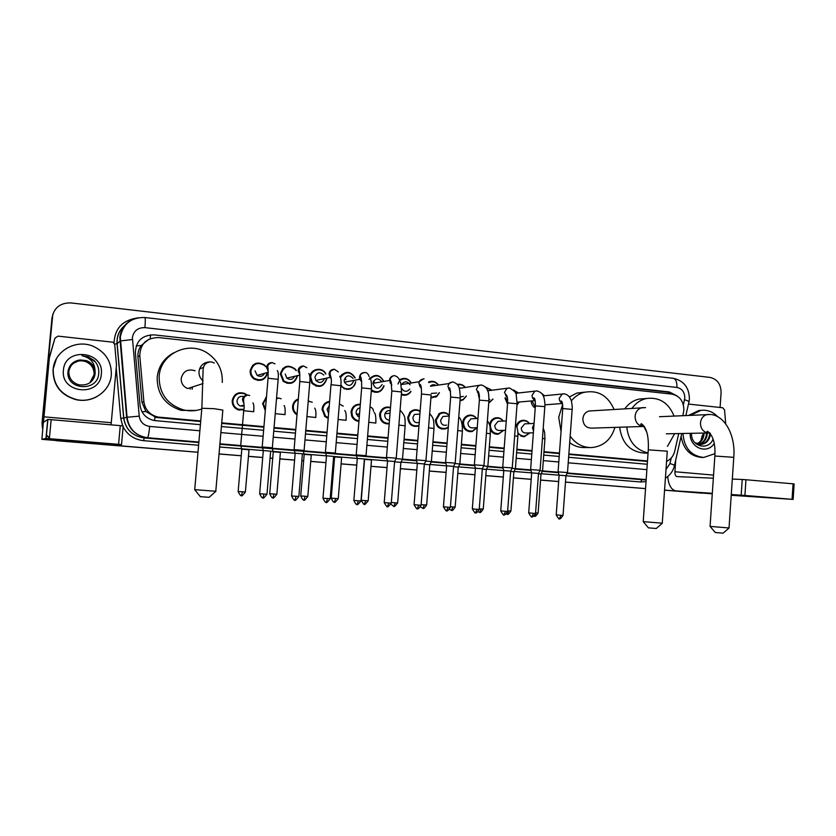 <?xml version="1.0" encoding="UTF-8"?>
<svg xmlns="http://www.w3.org/2000/svg" width="836" height="836" viewBox="0 0 836 836"><rect width="100%" height="100%" fill="white"/><g stroke="black" fill="none" stroke-linecap="round" stroke-linejoin="round"><path stroke-width="1.25" d="M529.888 432.902L524.402 436.643L517.933 434.041M503.7 430.341L498.413 434.135C494.912 434.532 492.237 433.1 490.387 429.84M477.137 427.719L472.183 431.543C466.258 431.961 463.081 429.004 462.653 422.661C463.039 419.306 464.68 416.955 467.575 415.617C471.222 414.395 474.263 415.356 476.708 418.502M448.305 427.353L445.87 428.774C439.485 429.788 435.995 426.882 435.389 420.048L439.318 413.506C443.017 411.625 446.33 412.221 449.245 415.304M418.961 425.952C412.221 427.489 408.48 424.636 407.717 417.404L409.985 412.2C413.109 409.316 416.495 408.95 420.142 411.113M383.985 422.222L383.452 422.723M389.179 423.904C383.17 424.061 379.972 420.999 379.607 414.708L379.857 413.183C381.822 408.072 385.365 406.171 390.506 407.477M356.021 419.881L355.457 420.351M358.937 421.365C355.582 421.03 353.179 419.296 351.705 416.14L351.047 411.981C352.04 406.683 355.133 404.112 360.337 404.248M327.649 417.457L327.043 417.916M328.214 418.355L324.859 416.464L322.038 409.201C322.738 404.718 325.267 402.106 329.624 401.374M296.999 414.844L296.905 414.781C293.864 412.838 292.422 410.037 292.569 406.39C293.039 402.722 294.972 400.235 298.347 398.908M265.305 410.685L262.619 403.516L266.475 396.975M240.099 409.661L239.326 410.152M243.778 409.912L238.103 409.818C234.059 408.072 232.094 405.011 232.189 400.611C233.965 393.787 238.229 391.426 244.958 393.547L247.111 395.083M519.323 402.011L517.003 404.864M507.515 404.164L504.965 397.926M493.041 399.106L488.726 403.182M479.415 399.399L478.38 394.707M466.394 396.034L463.134 399.848L460.03 400.872M439.412 392.68L437.071 396.212L430.895 398.04M545.25 404.823L544.894 405.439M535.228 408.02C532.72 406.453 531.362 404.101 531.163 400.977M410.894 391.687C408.407 395.01 405.209 396.013 401.322 394.707M372.992 391.008L372.501 391.541M384.058 385.918C381.529 392.209 377.276 393.84 371.309 390.799M344.954 388.374L344.422 388.897M355.77 381.77C352.782 390.099 347.807 391.53 340.848 386.086M316.51 385.647L315.945 386.169M326.886 378.071L326.855 378.76C323.877 387.089 318.85 388.573 311.786 383.222L309.937 377.005C310.25 368.666 322.424 366.356 325.883 373.922M287.668 382.815L287.072 383.348M297.491 375.479L297.47 375.709C295.087 383.379 290.364 385.271 283.3 381.394L280.29 373.922C283.216 365.656 288.263 364.088 295.411 369.198L296.32 370.515M258.439 379.878L257.791 380.432M267.635 372.417L267.625 372.605C265.566 379.837 261.051 381.968 254.092 379.001C251.302 376.963 249.995 374.225 250.152 370.787C252.618 363.043 257.425 361.142 264.584 365.081L265.994 366.649M357.86 414.844L357.662 416.224M385.908 423.131L385.438 423.664M347.18 388.918L346.731 389.492M375.03 391.718L374.601 392.283M402.482 394.456L402.095 394.979M682.834 415.638L683.879 410.173C683.723 401.238 679.762 395.888 671.987 394.143L158.652 337.556C146.603 337.744 140.323 343.763 139.779 355.593L143.886 401.708C145.15 409.912 149.863 415.022 158.035 417.07L200.734 420.968M148.693 339.395L141.294 345.477C138.755 348.873 137.637 352.667 137.93 356.867L141.984 402.346L145.892 411.511L156.092 417.446L200.682 421.511M144.618 342.196L145.359 341.673M221.697 423.392L263.904 427.165M274.009 428.074L295.725 430.007M305.736 430.906L327.022 432.808M336.929 433.696L357.777 435.556M367.6 436.434L388.029 438.263M404.039 439.694L417.77 440.917M432.912 442.275L447.03 443.54M461.326 444.815L475.82 446.11M489.3 447.312L504.139 448.639M516.836 449.778L531.999 451.126M543.943 452.192L559.42 453.582M568.835 454.418L647.461 461.451M666.585 461.336C670.765 459.445 673.482 456.069 674.725 451.179L678.738 433.56M221.739 422.849L263.946 426.632M274.051 427.53L295.777 429.474M305.777 430.373L327.064 432.275M336.971 433.163L357.818 435.034M367.641 435.911L388.071 437.74M404.081 439.172L417.812 440.405M432.954 441.763L447.072 443.028M461.367 444.303L475.851 445.598M489.332 446.811L504.171 448.138M516.867 449.277L532.041 450.625M543.985 451.701L559.462 453.081M568.867 453.927L647.492 460.97M516.314 425.775C517.306 422.953 519.146 421.177 521.831 420.445C524.977 419.871 527.558 420.936 529.564 423.633M489.53 424.866C490.095 421.386 491.923 419.097 495.016 417.99C498.371 417.174 501.14 418.199 503.324 421.072M276.611 397.424L277.542 398.26M541.488 393.286L544.487 395.752M513.471 389.931L518.487 393.004M485.476 387.058L492.143 390.255M457.229 384.424C460.542 383.734 463.28 384.779 465.453 387.57M428.565 382.01C432.546 380.495 435.859 381.509 438.503 385.062M399.336 379.952C404.164 377.151 408.177 378.154 411.364 382.972M369.031 379.304C374.653 373.587 379.586 374.225 383.828 381.247M340.127 376.639C345.602 370.578 350.65 371.017 355.248 377.945M373.201 381.927L373.598 383.034M370.129 377.851L370.776 378.185M373.65 380.986L374.528 382.867M345.32 378.436L345.885 379.805M341.61 374.643L342.3 374.936M312.601 371.445L313.333 371.675M285.452 366.722L286.184 367.046M283.08 368.237L283.864 368.415M255.691 363.42L256.506 363.733M253.015 365.039L253.872 365.154M410.121 412.054L410.695 412.503M382.324 409.065L382.93 409.473M354.056 406.077L354.704 406.442M327.524 401.855L328.151 402.262M325.329 403.077L326.019 403.401M296.101 400.068L296.843 400.35M239.284 392.732L240.12 393.15M236.065 394.049L236.975 394.216M676.961 395.856L669.312 391.948L154.085 334.87C142.141 335.048 135.892 341.004 135.369 352.729L140.051 405.303C141.336 413.548 146.101 418.627 154.357 420.56L200.4 424.688M154.085 334.87L667.347 392.115L673.001 394.299M703.849 493.156L664.568 490.115M42.5 427.269L42.27 422.723L52.135 317.45C54.152 307.543 60.432 302.695 70.997 302.925L709.983 377.412C717.246 379.105 720.945 384.163 721.092 392.606L720.089 407.487M197.986 452.234L55.657 440.457M49.47 437.771L46.293 434.95M645.549 488.6L565.481 482.069M558.667 481.536L540.578 480.042M531.205 479.31L513.409 477.837M503.303 477.011L485.82 475.59M474.942 474.712L457.794 473.343M446.121 472.361L429.328 471.002M416.819 469.989L400.392 468.651M387.037 467.564L370.985 466.289M356.742 465.098L341.109 463.834M334.107 463.259L333.104 463.217M325.935 462.632L310.731 461.367M303.667 460.793L301.848 460.636M294.606 460.082L279.851 458.849M272.714 458.274L270.049 458.086M262.734 457.459L248.449 456.299M241.228 455.745L219.042 453.917M42.27 422.723L42.458 427.729L42.155 422.807L52.846 314.054M197.986 452.266L58.165 440.844M49.46 437.886L46.273 435.117L49.46 437.886M664.568 490.178L702.073 493.167M503.303 477.042L485.82 475.621L503.303 477.042M446.121 472.392L429.317 471.034L446.121 472.392M416.819 470.02L400.381 468.714M356.742 465.13L341.098 463.865L356.742 465.13M303.667 460.824L301.838 460.709M262.734 457.491L248.449 456.331L262.734 457.491M666.553 461.712L667.191 461.064M221.415 426.548L263.633 430.289M273.748 431.188L295.463 433.111M305.474 433.999L326.761 435.88M336.668 436.758L357.526 438.607M367.349 439.475L387.789 441.283M403.798 442.704L417.54 443.916M432.672 445.254L446.8 446.508M461.096 447.772L475.59 449.057M489.07 450.249L503.909 451.565M516.617 452.694L531.78 454.032M543.724 455.087L559.211 456.456M568.616 457.292L647.263 464.262M42.427 428.157L42.03 422.891L52.135 317.45M645.538 488.632L565.47 482.121M558.667 481.567L540.568 480.104M531.205 479.341L513.409 477.889M503.303 477.074L485.82 475.653M474.942 474.764L457.794 473.375M446.121 472.424L429.317 471.065M387.026 467.627L370.985 466.321M356.732 465.161L341.098 463.896M334.107 463.322L333.104 463.248M325.935 462.663L310.72 461.43M294.596 460.113L279.841 458.922M272.703 458.337L270.049 458.118M262.723 457.532L248.438 456.372M241.228 455.777L219.032 453.979M57.82 440.885L54.883 440.394M49.449 438.001L46.252 435.284M42.03 422.891L51.989 317.899M690.651 415.273L701.007 410.351C707.34 409.661 712.878 411.751 717.612 416.621M688.665 415.367L699 410.455L701.456 410.298M714.205 443.498C707.026 454.941 689.324 447.573 690.191 433.33M691.581 433.309C690.515 446.623 708.604 451.137 713.087 439.099M700.014 444.512C705.281 443.801 708.458 440.562 709.524 434.804L709.597 433.121M694.81 442.662L700.662 444.512C706.012 443.864 709.231 440.624 710.328 434.783L710.401 433.55M698.436 444.313C702.846 443.017 705.48 439.861 706.336 434.856L706.41 433.006M698.823 444.386C703.452 443.216 706.221 440.039 707.131 434.845L707.204 432.996M696.858 443.822C700.422 442.119 702.522 439.151 703.18 434.908L703.243 433.079M697.255 443.968C701.028 442.349 703.264 439.328 703.964 434.898L704.037 433.058M702.418 435.065L700.881 440.656M714.968 453.655L703.682 457.47C691.069 455.975 684.151 447.981 682.928 433.476M703.275 457.459L701.676 457.438C690.243 456.331 683.388 449.308 681.1 436.382M731.27 494.661L767.051 497.545L731.26 494.849M688.467 404.07L722.691 407.759L724.551 409.901L725.732 423.915M667.692 476.551C668.581 485.225 671.36 490 676.021 490.899L712.314 493.282M731.228 495.278L793.134 499.416L792.068 499.311L793.071 483.825L794.137 483.95L793.134 499.405M744.907 495.466L741.177 495.184L742.222 479.488L745.963 479.749L744.907 495.466L792.068 499.311M731.281 494.525L741.177 495.184M745.963 479.749L793.071 483.825M742.222 479.488L732.315 479.049M713.338 478.202L676.993 476.593C675.54 476.227 674.851 474.608 674.903 471.744L675.718 459.999M729.034 528.059L723.098 533.159L715.25 532.49M710.067 526.387L729.117 527.986M631.964 408.344C635.747 403.119 640.575 399.838 646.437 398.511C659.374 396.912 668.581 402.753 674.056 416.046M624.816 408.794C628.567 403.61 633.343 400.371 639.164 399.065L644.89 398.626M643.835 426.454L646.845 432.39M674.662 433.644L667.473 446.361M648.057 452.913C635.569 449.946 628.473 441.314 626.76 427.008M648.046 453.143L644.357 453.102C630.114 451.816 621.88 443.185 619.664 427.227M662.269 523.294L656.291 528.498L648.402 527.84M643.218 521.622L662.363 523.211M591.188 410.863L589.119 410.998C585.472 412.023 583.382 414.593 582.849 418.731C583.152 424.887 586.088 428.022 591.658 428.136L643.072 426.475M571.312 400.946C574.645 396.797 578.721 393.965 583.538 392.46C597.594 389.607 607.772 395.271 614.073 409.452M561.05 431.512L558.699 417.31L562.649 404.54M569.337 396.964L576.85 393.087L584.719 392.136M614.92 427.384C611.147 439.621 603.404 446.351 591.689 447.573C582.87 447.668 575.701 443.843 570.183 436.11M589.756 447.573L584.918 447.563C579.4 447.741 574.322 446.11 569.692 442.693M215.782 491.411L209.104 497.315L200.347 496.668M194.704 489.666L215.949 491.265M195.133 370.776C187.755 368.582 183.105 371.153 181.193 378.499C181.078 383.264 183.23 386.608 187.651 388.552L203.043 383.567M201.779 408.992C195.802 411.072 189.699 411.375 183.471 409.891C167.116 404.53 159.018 393.328 159.154 376.294C160.355 353.753 188.717 340.377 207.338 353.053C217.809 360.18 222.784 369.972 222.271 382.407M195.958 410.455L181.193 410.371C165.037 405.084 157.032 394.028 157.178 377.214C158.506 366.293 163.981 358.184 173.616 352.865M541.874 393.777L544.34 395.762M565.962 475.684L567.498 472.58L558.082 471.849M559.357 518.644L561.113 515.31L563.025 515.384L565.951 475.715L559.138 475.182L558.072 471.817L562.743 408.72M535.291 407.184L532.041 400.893M513.868 390.402L518.33 393.014M538.541 473.406L540.087 470.281L530.641 469.55M531.853 516.7L533.546 513.335L535.542 513.409L538.52 473.437L514.015 471.462M519.156 402.032L517.035 404.478M507.483 402.91L505.832 397.842M487.492 390.475L489.091 390.611M485.841 387.538L491.955 390.276M510.671 471.096L512.238 467.941L502.739 467.199M503.899 514.736L505.529 511.339L507.609 511.413L510.66 471.117L503.794 470.584L502.729 467.157L507.598 403.067M489.833 399.42L488.966 399.723M492.853 399.127L488.757 402.722M479.446 397.079L479.237 394.728M459.11 388.04L462.621 387.935M457.543 384.926C460.584 384.205 463.154 385.093 465.255 387.59M482.362 468.745L483.94 465.558L474.388 464.816M475.496 512.729L477.063 509.302L479.227 509.385L482.351 468.766L475.444 468.202L472.319 508.831M463.374 396.368L460.312 396.964M466.185 396.065L463.29 399.336L460.072 400.329M436.141 396.912L435.619 397.215M430.435 386.086C432.118 384.529 433.957 384.309 435.964 385.427M428.816 382.585C432.525 380.986 435.692 381.822 438.304 385.093M453.593 466.352L455.181 463.144L445.578 462.392M446.623 510.691L448.138 507.233L450.395 507.316L453.582 466.373L446.633 465.83L445.567 462.35L450.656 397.215M436.685 393.024L431.23 393.442M439.203 392.711L437.123 395.731L430.948 397.413M409.713 393.119L409.097 393.202M421.417 388.28L418.888 383.379L419.296 381.718L401.677 384.508C404.499 380.871 407.289 380.944 410.027 384.748M399.493 380.714C404.018 377.642 407.905 378.405 411.166 383.003M424.354 463.917L425.952 460.688L416.265 459.884L421.48 394.226M417.279 508.633L418.721 505.132L421.072 505.216L424.333 463.949L401.05 462.068M409.724 389.137C406.839 392.251 404.143 392.021 401.656 388.458M410.831 391.3C408.344 394.592 405.188 395.491 401.385 393.965M382.146 384.539C378.478 389.91 375.416 389.513 372.929 383.348L372.95 383.139C375.082 378.071 378.018 377.558 381.759 381.603M370.139 378.969C375.427 374.235 379.931 374.998 383.62 381.279M369.773 378.248L370.432 378.583M373.368 381.498L374.026 382.951M394.623 461.451L396.243 458.191L386.504 457.428M387.444 506.522L388.824 502.99L391.279 503.084L394.613 461.482L387.57 460.918L386.483 457.376L391.823 391.175M387.57 460.897L384.215 502.53M383.881 385.689C381.289 391.917 377.12 393.317 371.383 389.889M372.542 390.746L372.03 391.279M353.576 380.443L353.565 381.122C351.151 386.42 348.1 386.786 344.432 382.198L344.171 380.15C346.229 375.124 349.176 374.538 353.022 378.394M340.513 377.579C345.435 371.174 350.263 371.309 355.018 377.997M366.063 455.662L356.22 454.878M357.118 504.39L358.425 500.816L360.974 500.91L364.391 458.964L357.285 458.4L356.209 454.826L361.654 388.082M357.296 458.379L353.868 500.367M355.54 381.665C355.279 389.252 344.348 391.635 340.942 384.79M344.453 388.144L343.909 388.656M324.41 378.603C322.393 382.972 319.54 383.588 315.851 380.453L314.932 377.099C316.896 372.145 319.854 371.477 323.783 375.092M326.615 378.133L326.594 378.656C323.772 386.483 319.049 387.862 312.424 382.794L310.72 377.005C311.013 369.209 322.382 367.004 325.664 374.068M335.403 453.081L325.423 452.286M333.721 456.414L326.437 455.808L325.413 452.234L330.983 384.926M326.5 455.819L322.989 498.151M297.188 375.552L297.177 375.594C294.93 382.804 290.479 384.581 283.853 380.902L281.053 373.911C283.791 366.178 288.514 364.695 295.212 369.46L296.028 370.588M282.61 368.697L283.404 368.843M304.21 450.458L294.094 449.653M302.496 453.823L295.098 453.206L294.084 449.601L299.79 381.718M295.181 453.206L291.597 495.915M294.69 376.169C292.788 379.68 290.165 380.328 286.8 378.112L285.222 374.005M267.29 372.511C265.336 379.293 261.104 381.279 254.572 378.468C251.97 376.555 250.758 373.985 250.915 370.776C253.214 363.524 257.718 361.737 264.427 365.405L265.66 366.753M252.493 365.551L253.35 365.614M272.484 447.793L262.232 446.978M270.739 451.179L263.319 450.562L262.211 446.915L268.053 378.457M270.634 451.179L266.977 494.18L264.061 494.066L259.651 493.679L263.319 450.562L219.638 446.999M264.573 373.295C262.807 376.388 260.33 377.099 257.143 375.416L255.043 370.86M533.378 432.808L526.137 432.996C523.064 432.996 521.445 431.334 521.267 428.001L524.684 423.852L525.969 423.789M516.888 427.133C517.547 423.852 519.375 421.783 522.364 420.926C525.175 420.404 527.516 421.313 529.397 423.643M534.507 516.209L536.169 512.928L538.112 513.001L541.028 474.002L538.499 473.761M541.038 473.981L542.554 470.929L539.91 470.637M529.721 432.902L524.778 436.12C521.863 436.361 519.574 435.18 517.892 432.557M505.529 430.289L499.928 430.467C496.709 430.603 494.996 428.931 494.787 425.461L498.016 421.344L499.74 421.25M503.512 430.352L498.747 433.612C493.48 433.717 490.68 430.927 490.356 425.252C490.784 421.814 492.529 419.557 495.57 418.46C498.57 417.718 501.088 418.596 503.136 421.083M507.274 514.286L508.873 510.974L510.9 511.047L513.868 471.755L510.639 471.441M514.662 435.828L517.85 436.308L515.415 468.609L512.05 468.306M477.241 427.708L473.427 427.865C470.01 428.21 468.17 426.548 467.899 422.891L470.814 418.857L473.228 418.711M476.917 427.729L472.486 431.01C466.906 431.428 463.917 428.659 463.499 422.682C463.875 419.526 465.422 417.321 468.16 416.067C471.42 414.969 474.2 415.785 476.499 418.512M479.603 512.332L481.149 508.988L483.26 509.072L486.291 469.466L482.33 469.1M486.301 469.445L487.837 466.342L483.751 465.924M446.696 425.127C443.017 425.848 440.99 424.228 440.603 420.278L442.986 416.485L446.539 416.234M448.336 426.935L446.11 428.241C440.102 429.234 436.81 426.517 436.235 420.069L439.955 413.914C443.414 412.179 446.497 412.744 449.214 415.607M451.492 510.347L452.987 506.961L455.171 507.055L458.274 467.136L453.551 466.718M458.295 467.115L459.842 463.99L454.993 463.52M419.244 422.441C415.429 423.319 413.308 421.71 412.88 417.613L414.353 414.489L419.86 414.05M419.003 425.493C412.712 426.851 409.232 424.155 408.543 417.425L410.716 412.503C413.611 409.859 416.746 409.515 420.111 411.469M422.932 508.33L424.364 504.913L426.642 505.007L429.808 464.774L424.312 464.293M429.829 464.753L431.386 461.608L425.764 461.064M389.482 420.184C386.42 419.891 384.832 418.136 384.717 414.917L384.978 413.684C386.023 411.312 387.779 410.298 390.255 410.654M389.221 423.392C383.672 423.424 380.735 420.539 380.422 414.729L380.683 413.203C382.501 408.553 385.762 406.777 390.475 407.884M393.913 506.271L395.271 502.833L397.654 502.927L400.893 462.381L394.582 461.838M400.904 462.35L402.482 459.183L396.045 458.577M383.567 421.919L383.024 422.42M359.281 417.216L356.345 414.144L356.115 412.179C356.46 409.797 357.777 408.344 360.044 407.832M358.989 420.78C355.927 420.383 353.732 418.721 352.426 415.805L351.851 412.002C352.729 407.163 355.54 404.728 360.295 404.708M364.548 459.361L371.508 459.936L368.185 500.806L361.236 500.315L364.569 459.361M373.117 456.717L365.875 456.048M328.621 413.475L327.054 409.4L329.269 405.69M328.266 417.697L325.423 415.983L322.832 409.222C323.438 405.178 325.685 402.743 329.572 401.917M341.663 457.459L334.63 456.905M324.87 403.464L325.57 403.757M334.63 456.874L331.234 498.12M343.303 454.209L335.194 453.488M297.595 407.863L297.804 405.314M297.073 414.071C294.439 412.211 293.196 409.65 293.342 406.4C293.739 403.182 295.39 400.904 298.285 399.566M295.589 400.475L296.352 400.716M311.326 454.941L304.21 454.345L303.468 451.921M312.988 451.67L303.99 450.876M265.388 409.724L263.382 403.537L266.402 397.831M276.57 397.863L277.176 398.396M265.775 397.487L266.423 397.622M280.478 452.38L273.267 451.785L272.212 448.326M282.171 449.089L272.254 448.242M243.966 405.899L240.245 405.93C238.041 404.917 236.975 403.203 237.037 400.778C237.915 397.131 240.193 395.741 243.851 396.609M250.842 446.455L240.726 445.64M243.819 409.347L238.448 409.253C234.686 407.613 232.836 404.728 232.93 400.622C234.592 394.237 238.573 392.021 244.885 393.975L246.651 395.177M249.118 449.778L241.792 449.193M235.407 394.529L236.327 394.634M249.013 449.778L245.387 491.996L238.155 491.495L241.803 449.162L240.705 445.588L243.694 410.873M242.607 405.523L242.283 406.275M239.336 409.515L238.532 409.953M83.025 441.627L57.37 439.694L83.025 441.627M49.439 357.589L54.967 338.131L58.071 336.135L113.069 342.217L114.72 344.536L116.497 364.924L111.073 424.845M48.812 359.208L41.884 439.339L45.959 438.44L47.736 419.442L43.472 422.347L49.345 358.069M48.906 358.728L54.967 338.131M41.884 439.339L109.652 444.846L121.513 444.606L118.576 444.334L120.279 425.639L123.206 425.973L121.513 444.606M47.736 419.442L51.163 419.672L49.376 438.691L118.576 444.334M49.376 438.691L45.959 438.44M51.163 419.672L120.279 425.639M53.19 369.24C54.309 350.932 76.295 338.653 93.433 346.397C105.775 352.332 111.742 361.873 111.313 375.009C110.268 390.966 93.141 403.297 76.693 399.629C60.955 395.156 53.117 385.03 53.19 369.24M97.081 396.525C90.675 400.068 83.809 401.155 76.452 399.786C60.767 395.334 52.961 385.239 53.034 369.512L56.399 358.79M101.323 374.016C100.205 397.372 60.411 393.714 63.421 370.254C64.8 346.668 104.458 350.901 101.323 374.016M80.183 359.95C73.463 360.912 69.43 364.6 68.071 371.017C65.187 390.015 97.394 392.512 98.69 373.911C99.265 368.864 97.791 364.423 94.259 360.577L88.208 356.826L82.012 355.728C90.236 357.589 94.583 362.531 95.043 370.536C94.019 365.771 91.166 362.469 86.453 360.619L80.183 359.95L86.453 360.619M90.309 382.439C93.109 380.119 94.677 377.266 95.043 373.88C95.189 367.589 92.315 363.179 86.421 360.65M90.142 382.564L94.687 374.173C94.834 367.913 91.981 363.524 86.098 361.006C76.734 359.041 70.976 362.51 68.834 371.393C68.803 378.133 72.115 382.595 78.762 384.779C87.78 385.898 93.245 382.23 95.158 373.776L95.043 370.536M90.079 382.606L94.572 374.267C94.719 368.018 91.866 363.629 85.993 361.121C80.078 359.375 75.188 360.703 71.3 365.123M89.849 382.773L94.102 374.653C94.249 368.436 91.406 364.078 85.575 361.58C79.807 359.867 75 361.121 71.133 365.342M89.912 382.731L94.217 374.559C94.374 368.331 91.521 363.963 85.68 361.465C79.88 359.741 75.041 361.016 71.175 365.29M78.009 361.131L73.474 363.326L71.008 365.52M95.586 362.134L88.188 356.857L82.012 355.728M136.195 345.905L141.294 345.477M669.396 393.85L669.343 392.512M154.587 420.592L154.953 417.195M142.047 411.845L145.892 411.511M150.24 338.685L150.522 334.839M157.743 417.676L159.707 417.3M141.984 402.346L143.886 401.708M137.93 356.867L139.779 355.593M667.347 392.115L669.312 391.948M683.378 404.812L684.788 398.04C684.684 392.136 682.072 388.604 676.951 387.444L144.91 327.639C137.888 327.534 133.718 330.837 132.391 337.566L139.215 416.14C140.197 422.034 143.698 425.461 149.696 426.423L199.867 430.78M689.386 398.835C689.136 387.455 683.733 380.61 673.179 378.29C675.833 379.011 677.087 382.052 676.951 387.444M198.884 442.045L147.429 437.719C135.526 435.828 128.587 429.035 126.633 417.342L119.841 337.242C121.45 326.751 127.511 320.261 138.013 317.784M125.724 324.765C120.697 328.59 117.834 333.616 117.144 339.865L117.144 343.69L120.259 340.963L132.391 339.531M646.04 481.567L640.648 481.985L565.941 475.768M559.138 475.203L541.174 473.719M503.794 470.605L486.437 469.163M475.444 468.254L458.431 466.843M446.633 465.861L429.965 464.471M387.57 460.95L364.391 459.027M357.285 458.431L333.658 456.466M326.489 455.871L302.413 453.875M295.171 453.269L270.634 451.231M198.602 445.243L143.625 440.676C134.335 439.6 127.5 434.992 123.122 426.851M122.673 425.879L120.729 418.334L116.225 367.882M114.03 342.938C114.772 328.778 122.255 320.512 136.487 318.129M646.155 479.885L641.964 479.676L646.155 479.895M673.179 378.29L144.847 317.523C131.242 317.283 123.059 323.793 120.321 337.075L127.062 417.268L123.78 418.052C125.693 429.464 132.464 436.099 144.095 437.939L198.843 442.526M114.636 344.045L117.144 343.69L123.78 418.052L120.729 418.334M149.696 426.423C149.007 433.236 148.275 437.009 147.481 437.73L144.147 437.949L143.625 440.676M646.176 479.592L567.299 472.967M558.197 472.204L542.606 470.898M530.745 469.905L515.446 468.62M502.854 467.564L487.858 466.3L490.335 433.748L486.416 433.194M474.503 465.182L459.842 463.949L462.392 431.146L457.72 430.519M445.692 462.757L431.386 461.566L433.999 428.502L428.544 427.813M416.401 460.302L402.482 459.131L405.146 425.817L398.897 425.054M386.619 457.804L373.013 456.665M363.482 455.86L343.115 454.147M333.512 453.342L312.727 451.597M303.04 450.782L281.826 449.005M272.055 448.19L250.403 446.372M240.549 445.536L219.92 443.811M219.878 444.292L386.765 458.285M402.283 459.581L416.547 460.782M431.188 462.005L445.839 463.238M459.643 464.388L474.649 465.652M487.639 466.739L503 468.024M515.206 469.048L530.891 470.365M542.355 471.326L558.343 472.664M567.09 473.395L641.964 479.676L640.648 481.985M666.01 469.518L669.96 463.562L671.224 458.023M220.892 432.609L263.121 436.277M273.236 437.165L294.972 439.046M304.983 439.924L326.27 441.774M336.187 442.631L357.056 444.449M366.879 445.306L387.319 447.082M403.339 448.472L417.08 449.663M432.222 450.98L446.351 452.213M460.657 453.457L475.151 454.711M488.642 455.881L503.481 457.177M516.188 458.285L531.362 459.601M543.316 460.636L558.803 461.984M568.219 462.799L646.886 469.644M125.87 324.598C119.517 329.415 116.57 335.8 117.05 343.732L123.676 418.063C125.64 429.495 132.443 436.12 144.095 437.939L147.429 437.719C135.714 435.817 128.922 428.993 127.062 417.268L139.215 416.14M669.96 463.562C673.743 464.711 675.216 465.453 674.401 465.788C673.032 471.222 670.033 475.329 665.414 478.108M144.847 317.523C145.401 318.067 145.422 321.432 144.91 327.639M684.538 399.692C688.289 400.925 689.721 401.823 688.854 402.388L685.865 415.492M676.021 490.899L712.282 493.846M674.903 471.744L713.557 475.109M729.023 527.965L733.778 457.344L714.853 456.017M708.51 414.426L707.434 414.499C703.389 415.398 701.059 418.188 700.453 422.87C700.568 428.544 703.055 431.898 707.914 432.943L708.74 432.975M708.75 432.975L709.858 432.87M662.258 523.19L667.285 451.189L648.276 449.831M643.459 407.571L641.808 407.738C637.889 408.856 635.653 411.667 635.078 416.171C635.182 421.95 637.763 425.378 642.821 426.454M215.792 491.244L222.846 410.079L214.11 408.689L201.842 408.261M209.167 361.915C203.367 362.563 199.982 365.75 199.01 371.477C198.79 375.249 200.138 378.363 203.043 380.84M192.458 386.995L192.228 389.095M190.389 387.664L190.19 389.127M567.498 472.539L572.148 409.4L562.753 408.553C562.618 399.859 561.51 401.897 561.102 400.925L562.377 403.13M562.409 403.234C560.287 402.346 559.242 400.653 559.263 398.176L562.22 394.059L563.548 393.829M561.113 515.31L556.212 514.83M540.087 470.24L544.832 406.609L535.385 405.92M535.113 400.36C533.054 399.42 532.041 397.727 532.072 395.313L534.789 391.279L536.419 390.924M533.546 513.335L528.697 512.865M512.238 467.899L517.087 403.778L507.619 402.889C507.849 398.448 507.295 395.679 505.979 394.571C505.216 394.989 505.675 395.909 507.358 397.309M507.379 397.424L504.453 392.397L506.815 388.541L508.852 387.988M505.529 511.339L500.733 510.859M483.94 465.516L488.903 400.893L479.362 400.162M479.195 394.435L476.384 389.44L478.244 385.908L480.846 384.999M477.063 509.302L472.309 508.873C476.865 516.481 475.088 511.099 475.548 512.74C475.663 511.622 475.109 515.561 479.227 509.427M455.181 463.102L460.249 397.967L450.677 397.027C450.458 390.224 449.914 387.162 449.026 387.841C448.43 388.918 448.932 390.067 450.531 391.269M450.541 391.384L447.866 386.431L449.047 383.557L452.391 381.958M448.138 507.233L443.435 506.762M425.952 460.646L431.136 394.989L421.501 394.017C421.563 387.653 420.999 384.403 419.808 384.246C419.024 385.093 419.557 386.399 421.407 388.165M424.092 378.854C421.375 379.304 419.776 380.255 419.296 381.718L423.455 378.865M418.721 505.132L414.071 504.672M398.991 381.728L397.978 384.037M396.243 458.149L401.541 391.959L391.833 390.966L391.049 381.655L390.036 378.844C391.906 376.367 393.463 375.322 394.696 375.709C400.413 377.464 399.347 382.271 400.674 382.543L401.562 391.76M391.812 385.103L389.419 380.265C389.858 377.527 391.405 376.012 394.059 375.73M388.824 502.99L384.215 502.582C388.709 510.284 387.089 504.902 387.496 506.532C388.134 504.986 385.762 510.033 391.269 503.126M366.043 455.61L371.466 388.886L361.675 387.862C361.737 381.007 361.34 377.276 360.462 376.681C359.804 374.706 361.246 373.316 364.82 372.522C366.774 372.407 368.216 373.765 369.157 376.608M361.706 381.864L359.741 379.262L359.48 377.109C359.919 374.361 361.486 372.835 364.162 372.542M358.425 500.816L353.858 500.409C357.191 507.368 357.223 503.23 357.16 504.39C357.829 502.823 355.373 507.943 360.974 500.963M333.658 456.414L330.178 498.705L322.989 498.204C326.343 505.216 326.385 501.046 326.312 502.217L327.503 498.601M326.27 502.206L326.479 502.227C326.197 503.408 327.43 502.258 330.168 498.758M335.33 453.028L340.879 385.762L331.004 384.706C333.188 374.988 325.643 372.323 334.442 369.272L338.308 371.905M331.098 378.551L329.99 377.402L329.029 373.901C329.478 371.132 331.056 369.606 333.763 369.293M302.413 453.823L298.849 496.469L291.586 495.957C294.951 503.032 295.003 498.831 294.941 500.001L296.059 496.354M294.899 500.001L295.108 500.012C294.795 501.224 296.048 500.053 298.839 496.511M304.105 450.405L309.78 382.585L299.81 381.498L299.654 371.801C298.159 370.014 299.455 368.07 303.541 365.969L306.854 367.725M286.8 378.112L299.967 375.145L298.065 370.63C298.515 367.861 300.114 366.325 302.851 366.001M262.985 497.754L264.061 494.066M272.337 447.741L278.148 379.356L268.074 378.227L268.095 368.237C266.998 365.792 268.346 363.911 272.128 362.615L274.971 363.859M268.304 371.696L266.579 367.317C267.039 364.538 268.638 362.981 271.397 362.646M266.977 494.233C264.124 497.817 262.859 498.987 263.194 497.765L263.026 497.754C263.1 496.563 263.037 500.806 259.651 493.679L259.651 493.627M542.554 470.887L544.936 438.827L542.459 438.419M533.504 431.073L532.469 427.583L534.005 424.343M536.169 512.928L535.583 512.886M505.77 427.102L506.083 422.964M508.873 510.974L507.651 510.88M481.149 508.988L479.268 508.842M452.987 506.961L450.437 506.762M424.364 504.913L421.125 504.651M395.271 502.833L391.321 502.499M364.412 504.192L365.708 500.712M375.845 423.089L368.749 422.264M341.631 457.459L338.246 498.664L331.234 498.162C334.494 504.996 334.546 500.942 334.473 502.07L335.654 498.559M346.083 420.32L338.099 419.432M311.264 454.941L307.805 496.469L300.73 495.936M303.959 499.918L305.109 496.365M315.841 417.498L306.937 416.568M308.223 401.155L309.09 401.061M280.394 452.38L276.852 494.254L269.704 493.71M272.964 497.723L274.041 494.139M285.086 414.625L275.232 413.674M276.517 398.532L278.493 398.082M241.447 495.497L242.45 491.871M253.82 411.709L243.704 410.737C245.638 403.14 240.162 397.382 247.832 395.041L249.703 395.543M243.966 403.809L242.461 399.692C242.931 396.901 244.572 395.344 247.383 395.052M245.387 492.038C242.555 495.57 241.301 496.72 241.646 495.508L241.479 495.497C241.562 494.337 241.51 498.496 238.155 491.495L238.155 491.453M43.848 416.83L111.24 422.692M524.402 436.643L522.928 436.664M498.413 434.135L496.365 434.187M472.183 431.543L469.247 431.637M445.87 428.774L441.408 428.962M156.092 417.446L158.035 417.07M674.506 465.338L681.758 433.508M689.366 399.159L689 401.74M701.007 410.351L699 410.455M711.708 414.614C725.429 416.558 735.638 436.12 733.789 457.177M715.292 532.542L710.172 526.492M708.541 432.964C706.911 432.358 706.556 431.794 707.496 431.271C713.077 435.326 715.532 443.519 714.864 455.85L710.057 526.481M659.479 416.715L710.725 414.489M646.437 398.511L639.164 399.065M666.386 433.811L708.322 432.975M708.604 432.964L709.189 432.954M648.454 527.903L643.333 521.748M644.378 426.433L643.396 426.464C640.825 425.514 640.136 424.594 641.317 423.685C646.521 427.28 648.851 435.932 648.297 449.632L643.208 521.727M589.119 410.998L645.591 407.623M583.538 392.46L576.85 393.087M214.298 363.012L211.414 361.894M200.421 496.762L194.872 489.854M211.174 361.863C206.105 362.134 203.42 364.757 203.096 369.731L201.873 407.937L194.694 489.833M199.532 368.99L203.493 367.391M192.311 387.047L192.081 389.116M183.471 409.891L181.193 410.371M563.025 515.415C558.981 521.413 559.514 517.557 559.42 518.654L559.263 518.634C559.441 519.835 558.417 518.581 556.212 514.871L559.138 475.161M572.158 409.232C572.629 408.177 571.5 399.671 570.748 399.451C569.494 396.264 567.289 394.383 564.143 393.819L543.149 395.877M544.915 404.843L562.461 403.474M535.542 513.45C531.477 519.49 532.01 515.613 531.915 516.711L531.759 516.7C531.905 517.892 530.891 516.627 528.686 512.896L531.686 472.873L530.62 469.508L535.406 405.742C535.249 396.672 534.277 398.876 533.765 397.79C533.117 398.26 533.556 399.085 535.092 400.245M544.842 406.432C545.365 405.22 544.1 396.421 543.484 396.598C542.877 393.986 540.714 392.094 537.015 390.924L515.603 393.307M517.17 402.2L535.165 400.622M507.609 511.454C503.523 517.547 504.056 513.638 503.962 514.736L503.805 514.725C503.941 515.916 502.917 514.642 500.733 510.9L503.794 470.553M517.097 403.589L516.22 394.832C516.826 393.265 514.579 390.987 509.458 387.977L487.628 390.778M488.914 400.705C488.861 394.979 488.485 391.791 487.785 391.143C487.001 388.176 484.89 386.117 481.463 384.988L459.257 388.374M479.174 394.32C477.481 392.774 477.011 391.76 477.743 391.269C478.714 391.018 479.268 393.923 479.373 399.974L474.378 464.774L475.454 468.202M450.385 507.358C446.225 513.555 446.79 509.584 446.685 510.702C446.236 509.072 447.96 514.453 443.425 506.804L446.633 465.809M460.27 397.769C459.664 387.371 459.612 384.57 453.007 381.947C450.688 382.313 449.371 382.846 449.047 383.557L430.477 386.211M421.072 505.257C416.871 511.507 417.457 507.504 417.331 508.633C416.903 507.003 418.575 512.384 414.071 504.714L417.342 463.363M417.352 463.374L416.276 459.884M420.665 387.57L421.302 387.476M391.802 385.009L389.409 380.485L372.929 383.348M390.193 383.191L391.467 382.982M370.003 378.938C371.027 378.781 371.529 382.031 371.477 388.677M359.543 378.468L361.037 378.185M361.706 381.78L359.741 379.262L344.432 382.198M339.688 376.294C340.9 377.757 341.307 380.84 340.889 385.542M329.018 374.005L330.304 373.713M331.098 378.499L329.99 377.402L315.851 380.453M312.424 382.794L311.598 382.972M308.777 373.483C309.895 375.019 310.229 377.976 309.79 382.365M298.159 370.024L299.382 369.7M283.853 380.902L282.986 381.111M277.291 370.557C278.273 371.644 278.566 374.497 278.169 379.126M266.736 366.419L268.011 366.022M257.143 375.416L268.304 372.219M254.572 378.468L253.684 378.708M538.112 513.043C534.131 518.937 534.653 515.154 534.57 516.22L534.016 516.136M544.947 438.722L544.633 432.306L543.233 428.105M524.684 423.852L534.079 423.434M522.364 420.926L520.232 421.03M523.357 436.152L520.933 436.193M510.9 511.089C506.888 517.024 507.421 513.22 507.337 514.297L506.25 514.025M517.86 436.204C518.153 431.125 517.38 427.165 515.53 424.333M498.016 421.344L506.24 420.916M495.57 418.46L493.637 418.575M513.889 471.734L515.404 468.651M496.793 433.665L494.536 433.727M483.25 509.103C479.216 515.091 479.76 511.256 479.665 512.332L478.098 511.82M490.345 433.644C490.168 424.113 489.886 425.231 487.388 420.612M470.814 418.857L477.952 418.428M468.16 416.067L466.478 416.182M455.171 507.086C451.106 513.126 451.649 509.26 451.555 510.347L449.528 509.479M462.392 431.031C462.496 423.852 461.294 419.16 458.776 416.976M442.986 416.485L449.183 416.046M439.955 413.914L438.576 414.019M426.642 505.048C422.535 511.13 423.1 507.233 422.985 508.33L420.518 506.961M433.999 428.387C434.02 417.77 432.693 417.666 429.673 413.475M414.353 414.489L419.912 414.039M410.716 412.503L409.64 412.587M397.643 502.969C392.272 509.699 394.571 504.777 393.965 506.282C393.056 505.237 395.909 508.539 391.049 504.16M405.157 425.702C404.979 418.146 405.847 416.432 400.089 410.152M384.978 413.684L390.046 413.235M380.683 413.203L379.837 413.287M368.185 500.848C362.719 507.651 365.102 502.666 364.465 504.192C364.068 502.603 365.645 507.88 361.236 500.315M374.152 412.702C374.392 412.211 376.2 413.768 375.834 422.974M369.993 406.986C372.104 407.529 373.305 408.982 373.608 411.364M356.345 414.144L359.553 413.841M352.426 415.805L351.601 415.889M338.235 498.705C332.676 505.581 335.152 500.524 334.473 502.07M344.745 410.518C346.02 411.97 346.449 415.199 346.041 420.195M339.374 403.987L343.22 406.118M325.423 415.983L324.472 416.077M307.794 496.521C305.077 499.959 303.865 501.098 304.147 499.928L303.99 499.918C304.064 498.768 304.011 502.864 300.72 495.978L304.2 454.345M314.681 408.104C315.841 409.64 316.196 412.733 315.757 417.373M308.212 401.207L312.277 402.2M297.052 414.29L296.278 414.384M276.852 494.295C274.072 497.786 272.839 498.925 273.163 497.733L272.996 497.723C273.079 496.574 273.027 500.701 269.704 493.752L273.267 451.774M284.062 405.554C285.076 406.704 285.379 409.692 284.971 414.51M276.497 398.751L278.921 398.072L281.147 398.793M252.9 402.91C253.841 404.018 254.102 406.913 253.674 411.594M240.245 405.93L243.976 405.282M238.448 409.253L237.225 409.452M47.913 419.442L46.137 438.44"/></g></svg>
